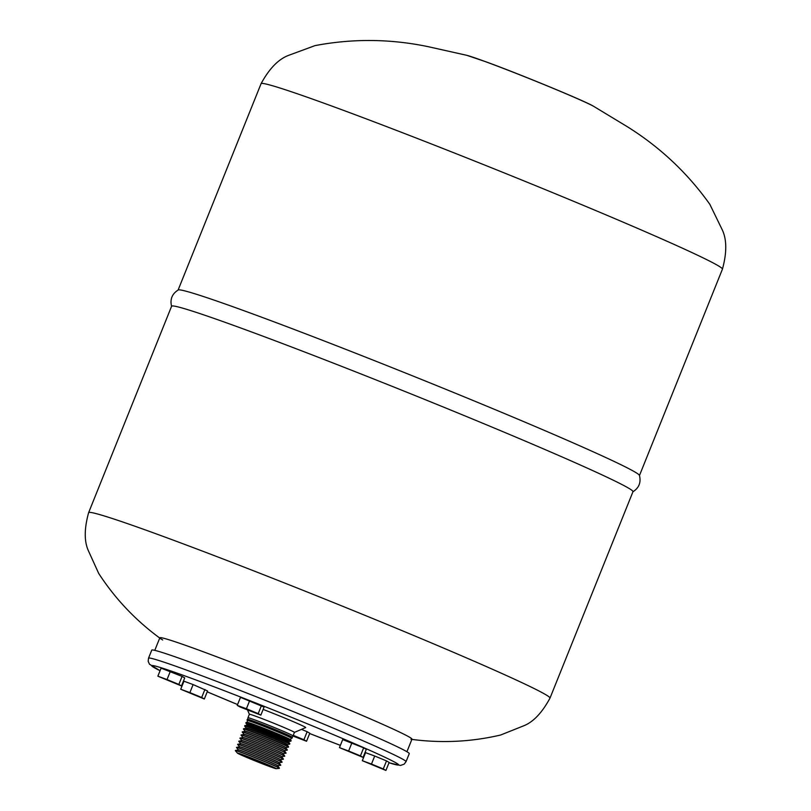 <?xml version="1.0" encoding="UTF-8"?>
<svg xmlns="http://www.w3.org/2000/svg" width="811" height="811" viewBox="0 0 811 811"><rect width="100%" height="100%" fill="white"/><g stroke="black" fill="none" stroke-linecap="round" stroke-linejoin="round"><path stroke-width="1.22" d="M181.482 685.944L184.715 677.905L182.08 676.394L161.105 668.142L157.871 676.192L181.482 685.944L178.846 684.433L182.08 676.394M178.846 684.433L167.036 679.557L170.269 671.518M167.036 679.557L157.871 676.192M204.331 699.001L207.555 690.962L193.119 684.575L183.955 681.199L180.721 689.249L204.331 699.001L201.686 697.49L204.919 689.451M201.686 697.49L189.886 692.614L193.119 684.575M189.886 692.614L180.721 689.249M239.884 706.888L260.848 715.14L264.082 707.101L240.482 697.338L237.248 705.377L239.884 706.888M260.848 715.14L258.212 713.629L261.446 705.59M258.212 713.629L246.412 708.753L249.646 700.714M246.412 708.753L237.248 705.377M339.464 747.63L363.075 757.393L366.308 749.354L363.663 747.843L342.698 739.591L339.464 747.63L348.629 751.006L351.862 742.967M363.075 757.393L360.439 755.882L363.663 747.843M360.439 755.882L348.629 751.006M374.712 756.024L365.548 752.649L362.314 760.688L385.914 770.45L389.148 762.411L386.512 760.9L374.712 756.024L371.479 764.063L362.314 760.688M385.914 770.45L383.279 768.94L386.512 760.9M383.279 768.94L371.479 764.063M292.913 736.033L306.548 741.254L303.912 739.744L307.146 731.704L301.499 729.373M303.912 739.744L293.237 735.334M306.548 741.254L309.782 733.215L307.146 731.704M247.69 719.296L247.963 717.765A24.279 0.77 21.9 0 1 247.963 717.755A24.279 0.77 21.9 0 1 255.333 720.107A24.279 0.77 21.9 0 1 279.734 729.768A24.279 0.77 21.9 0 1 293.024 735.871A24.279 0.77 21.9 0 1 293.024 735.881L294.434 732.374A24.279 0.77 -158.1 0 0 288.564 729.454A24.279 0.77 -158.1 0 0 263.899 719.327A24.279 0.77 -158.1 0 0 249.362 714.258A24.279 0.77 -158.1 0 0 249.372 714.288L247.568 710.061M245.246 731.258L243.442 729.109A24.279 0.77 21.9 0 1 243.422 729.048A24.279 0.77 21.9 0 1 250.792 731.4A24.279 0.77 21.9 0 1 275.193 741.061A24.279 0.77 21.9 0 1 288.483 747.164L288.604 746.86A24.279 0.77 -158.1 0 0 288.594 746.809A24.279 0.77 -158.1 0 0 274.787 740.534A24.279 0.77 -158.1 0 0 250.913 731.096A24.279 0.77 -158.1 0 0 243.584 728.724L246.179 728.268A22.039 0.699 21.9 0 1 252.829 730.427A22.039 0.699 21.9 0 1 274.503 738.993A22.039 0.699 21.9 0 1 287.033 744.691L287.256 744.427A22.12 0.71 -158.1 0 0 275.213 738.882A22.12 0.71 -158.1 0 0 252.92 730.062A22.12 0.71 -158.1 0 0 246.199 727.923L244.658 726.098A24.279 0.77 21.9 0 1 244.628 726.038A24.279 0.77 21.9 0 1 251.998 728.39A24.279 0.77 21.9 0 1 276.409 738.051A24.279 0.77 21.9 0 1 289.699 744.153A24.279 0.77 21.9 0 1 289.639 744.184L287.246 744.447M244.841 725.602L246.696 725.277A22.678 0.72 21.9 0 1 253.539 727.497A22.678 0.72 21.9 0 1 275.841 736.307A22.678 0.72 21.9 0 1 288.726 742.177L289.841 743.687A24.279 0.77 -158.1 0 0 276.044 737.412A24.279 0.77 -158.1 0 0 252.17 727.974A24.279 0.77 -158.1 0 0 244.841 725.602A24.279 0.77 -158.1 0 0 244.8 725.622L244.628 726.038M288.757 742.207L289.355 741.315A22.911 0.73 -158.1 0 0 276.886 735.577A22.911 0.73 -158.1 0 0 253.792 726.443A22.911 0.73 -158.1 0 0 246.838 724.233L246.656 725.287M246.098 722.479L247.213 722.287A23.316 0.74 21.9 0 1 254.249 724.568A23.316 0.74 21.9 0 1 277.169 733.62A23.316 0.74 21.9 0 1 290.429 739.652L291.098 740.565A24.279 0.77 -158.1 0 0 277.301 734.29A24.279 0.77 -158.1 0 0 253.417 724.852A24.279 0.77 -158.1 0 0 246.098 722.479A24.279 0.77 -158.1 0 0 246.047 722.5L245.845 723.027A24.279 0.77 21.9 0 1 253.214 725.379A24.279 0.77 21.9 0 1 277.615 735.04A24.279 0.77 21.9 0 1 290.906 741.142A24.279 0.77 21.9 0 1 290.845 741.173L289.345 741.335M290.906 741.142L291.119 740.615A24.279 0.77 -158.1 0 0 291.098 740.565M290.45 739.683L291.443 738.213A23.691 0.76 -158.1 0 0 278.558 732.272A23.691 0.76 -158.1 0 0 254.674 722.824A23.691 0.76 -158.1 0 0 247.477 720.533L247.173 722.287M247.355 719.357L247.74 719.286A23.955 0.76 21.9 0 1 254.958 721.638A23.955 0.76 21.9 0 1 278.508 730.944A23.955 0.76 21.9 0 1 292.122 737.138L292.355 737.452A24.279 0.77 -158.1 0 0 278.548 731.167A24.279 0.77 -158.1 0 0 254.674 721.729A24.279 0.77 -158.1 0 0 247.355 719.357A24.279 0.77 -158.1 0 0 247.304 719.377L247.051 720.016A24.279 0.77 21.9 0 1 254.421 722.368A24.279 0.77 21.9 0 1 278.832 732.029A24.279 0.77 21.9 0 1 292.112 738.132A24.279 0.77 21.9 0 1 292.061 738.162L291.433 738.223M292.112 738.132L292.376 737.493A24.279 0.77 -158.1 0 0 292.355 737.452M268.705 766.111A19.058 0.608 21.9 0 1 249.555 758.538A19.058 0.608 21.9 0 1 239.123 753.743A19.058 0.608 21.9 0 1 244.912 755.588A19.058 0.608 21.9 0 1 264.062 763.171A19.058 0.608 21.9 0 1 274.493 767.956A19.058 0.608 21.9 0 1 268.705 766.111M288.483 747.164A24.279 0.77 21.9 0 1 288.422 747.195L285.634 747.499A21.765 0.689 21.9 0 0 273.743 742.004A21.765 0.689 21.9 0 0 251.856 733.347A21.765 0.689 21.9 0 0 245.257 731.238L245.216 731.34A21.765 0.689 21.9 0 1 251.815 733.468A21.765 0.689 21.9 0 1 273.206 741.923A21.765 0.689 21.9 0 1 285.584 747.549L287.337 749.932A24.279 0.77 -158.1 0 0 273.53 743.657A24.279 0.77 -158.1 0 0 249.656 734.219A24.279 0.77 -158.1 0 0 242.337 731.846A24.279 0.77 -158.1 0 0 242.286 731.867L242.205 732.059A24.279 0.77 21.9 0 1 249.575 734.411A24.279 0.77 21.9 0 1 273.986 744.072A24.279 0.77 21.9 0 1 287.276 750.175A24.279 0.77 21.9 0 1 287.216 750.205L284.306 750.52M243.736 755.071A20.934 0.669 21.9 0 1 265.298 763.617A20.934 0.669 21.9 0 1 276.186 768.686A20.934 0.669 21.9 0 1 269.881 766.638A20.934 0.669 21.9 0 1 249.372 758.528A20.934 0.669 21.9 0 1 237.41 753.095A20.934 0.669 21.9 0 1 243.736 755.071M237.41 753.095L235.372 750.662A23.732 0.76 21.9 0 1 235.352 750.611A23.732 0.76 21.9 0 1 242.55 752.902A23.732 0.76 21.9 0 1 266.413 762.35A23.732 0.76 21.9 0 1 279.389 768.311A23.732 0.76 21.9 0 1 279.339 768.341L276.186 768.686M235.352 750.611L235.393 750.489A23.742 0.76 21.9 0 1 235.433 750.469A23.742 0.76 21.9 0 1 242.59 752.79A23.742 0.76 21.9 0 1 265.927 762.005A23.742 0.76 21.9 0 1 279.43 768.149A23.742 0.76 21.9 0 1 279.44 768.199L279.389 768.311M235.433 750.469L238.434 749.942A21.147 0.679 21.9 0 1 244.81 752.01A21.147 0.679 21.9 0 1 265.602 760.231A21.147 0.679 21.9 0 1 277.615 765.696L279.43 768.149M238.404 749.952L238.444 749.851A21.147 0.679 21.9 0 1 244.861 751.898A21.147 0.679 21.9 0 1 266.12 760.312A21.147 0.679 21.9 0 1 277.686 765.625L280.657 765.31A23.833 0.76 21.9 0 0 280.718 765.29L280.768 765.178A23.843 0.76 21.9 0 0 280.748 765.128A23.843 0.76 21.9 0 0 267.204 758.954A23.843 0.76 21.9 0 0 243.756 749.699A23.843 0.76 21.9 0 0 236.569 747.367A23.843 0.76 21.9 0 0 236.528 747.387L236.488 747.509A23.833 0.76 21.9 0 1 243.716 749.81A23.833 0.76 21.9 0 1 267.681 759.299A23.833 0.76 21.9 0 1 280.718 765.29M278.964 762.695L279.014 762.604A21.248 0.679 21.9 0 0 267.397 757.261A21.248 0.679 21.9 0 0 246.027 748.806A21.248 0.679 21.9 0 0 239.58 746.749L239.539 746.85A21.248 0.679 21.9 0 1 245.976 748.918A21.248 0.679 21.9 0 1 266.87 757.18A21.248 0.679 21.9 0 1 278.943 762.675L280.748 765.128M239.569 746.769L237.643 744.468A23.945 0.76 21.9 0 1 237.623 744.407A23.945 0.76 21.9 0 1 244.881 746.728A23.945 0.76 21.9 0 1 268.958 756.247A23.945 0.76 21.9 0 1 282.046 762.269A23.945 0.76 21.9 0 1 281.985 762.289L279.004 762.614M237.623 744.407L237.664 744.285A23.945 0.76 21.9 0 1 237.704 744.265A23.945 0.76 21.9 0 1 244.932 746.607A23.945 0.76 21.9 0 1 268.471 755.913A23.945 0.76 21.9 0 1 282.076 762.097A23.945 0.76 21.9 0 1 282.096 762.147L282.046 762.269M237.704 744.265L240.705 743.738A21.35 0.679 21.9 0 1 247.142 745.836A21.35 0.679 21.9 0 1 268.137 754.129A21.35 0.679 21.9 0 1 280.271 759.643L282.076 762.097M240.674 743.748L240.715 743.646A21.35 0.679 21.9 0 1 247.193 745.714A21.35 0.679 21.9 0 1 268.664 754.21A21.35 0.679 21.9 0 1 280.332 759.572L280.292 759.674M240.705 743.667L238.779 741.366A24.046 0.77 21.9 0 1 238.758 741.305A24.046 0.77 21.9 0 1 246.047 743.636A24.046 0.77 21.9 0 1 270.225 753.196A24.046 0.77 21.9 0 1 283.374 759.238A24.046 0.77 21.9 0 1 283.313 759.268L280.332 759.593M238.758 741.305L238.799 741.183A24.046 0.77 21.9 0 1 238.839 741.163A24.046 0.77 21.9 0 1 246.098 743.515A24.046 0.77 21.9 0 1 269.739 752.861A24.046 0.77 21.9 0 1 283.404 759.076A24.046 0.77 21.9 0 1 283.424 759.126L283.374 759.238M281.62 756.653L281.66 756.551A21.461 0.689 21.9 0 0 269.931 751.158A21.461 0.689 21.9 0 0 248.359 742.623A21.461 0.689 21.9 0 0 241.85 740.544L241.81 740.646A21.451 0.689 21.9 0 1 248.318 742.744A21.451 0.689 21.9 0 1 269.404 751.077A21.451 0.689 21.9 0 1 281.599 756.622L283.404 759.076M241.84 740.565L239.914 738.263A24.148 0.77 21.9 0 1 239.894 738.203A24.148 0.77 21.9 0 1 247.213 740.544A24.148 0.77 21.9 0 1 271.492 750.145A24.148 0.77 21.9 0 1 284.702 756.217A24.148 0.77 21.9 0 1 284.641 756.247L281.66 756.572M284.732 756.055L282.927 753.601A21.552 0.689 21.9 0 0 270.671 748.026A21.552 0.689 21.9 0 0 249.484 739.652A21.552 0.689 21.9 0 0 242.976 737.544L239.975 738.061A24.148 0.77 21.9 0 1 239.975 738.061A24.148 0.77 21.9 0 1 247.264 740.423A24.148 0.77 21.9 0 1 271.006 749.81A24.148 0.77 21.9 0 1 284.732 756.055A24.148 0.77 21.9 0 1 284.752 756.105L284.702 756.217M242.945 737.544L242.986 737.442A21.562 0.689 21.9 0 1 249.524 739.531A21.562 0.689 21.9 0 1 271.198 748.107A21.562 0.689 21.9 0 1 282.988 753.531L282.948 753.622M242.976 737.463L241.049 735.161A24.249 0.77 21.9 0 1 241.029 735.101A24.249 0.77 21.9 0 1 248.379 737.452A24.249 0.77 21.9 0 1 272.77 747.093A24.249 0.77 21.9 0 1 286.019 753.196A24.249 0.77 21.9 0 1 285.969 753.216L282.978 753.551M241.029 735.101L241.07 734.989A24.249 0.77 21.9 0 1 241.11 734.959A24.249 0.77 21.9 0 1 248.43 737.331A24.249 0.77 21.9 0 1 272.273 746.759A24.249 0.77 21.9 0 1 286.06 753.024A24.249 0.77 21.9 0 1 286.07 753.074L286.019 753.196M241.11 734.959L244.111 734.442A21.664 0.689 21.9 0 1 250.65 736.56A21.664 0.689 21.9 0 1 271.938 744.974A21.664 0.689 21.9 0 1 284.255 750.57L286.06 753.024M244.081 734.442L244.121 734.34A21.664 0.689 21.9 0 1 250.69 736.439A21.664 0.689 21.9 0 1 272.476 745.056A21.664 0.689 21.9 0 1 284.316 750.499L284.276 750.601M244.111 734.36L242.236 732.12A24.279 0.77 21.9 0 1 242.205 732.059M238.434 749.871L236.508 747.56A23.833 0.76 21.9 0 1 236.488 747.509M247.477 720.553L247.071 720.077A24.279 0.77 21.9 0 1 247.051 720.016M246.838 724.253L245.865 723.088A24.279 0.77 21.9 0 1 245.845 723.027M409.271 753.632A138.762 4.43 -158.1 0 0 333.341 718.728A138.762 4.43 -158.1 0 0 193.87 663.55A138.762 4.43 -158.1 0 0 151.769 650.108L148.535 658.157A138.762 4.43 21.9 0 1 190.636 671.599A138.762 4.43 21.9 0 1 372.533 744.944A138.762 4.43 21.9 0 1 406.037 761.671L409.271 753.632M549.99 698.129L632.975 491.689A248.622 7.928 21.9 0 0 572.941 461.723A248.622 7.928 21.9 0 0 247.051 330.3A248.622 7.928 21.9 0 0 171.608 306.223L88.622 512.664A248.622 7.928 -158.1 0 1 164.065 536.74A248.622 7.928 -158.1 0 1 413.955 635.601A248.622 7.928 -158.1 0 1 549.99 698.129C542.113 712.676 533.435 721.871 523.967 725.703L500.661 735.009C471.13 741.933 441.235 743.352 410.974 739.277A135.873 4.339 -158.1 0 0 411.978 739.145A135.873 4.339 -158.1 0 0 379.173 722.773A135.873 4.339 -158.1 0 0 241.181 666.135A135.873 4.339 -158.1 0 0 159.838 637.791A135.873 4.339 -158.1 0 0 160.466 638.571A135.873 4.339 -158.1 0 0 162.697 639.98M406.929 751.716L411.978 739.145A135.873 4.339 -158.1 0 0 379.173 722.773A135.873 4.339 -158.1 0 0 201.067 650.949A135.873 4.339 -158.1 0 0 159.838 637.791L154.779 650.361M171.608 306.426C169.844 299.36 172.054 293.876 178.207 289.993A248.622 7.928 21.9 0 1 253.519 314.212A248.622 7.928 21.9 0 1 579.409 445.644A248.622 7.928 21.9 0 1 639.443 475.398C641.197 482.474 638.997 487.948 632.833 491.841M294.413 732.394A24.279 0.77 -158.1 0 0 294.434 732.374L305.686 727.589A32.957 1.054 -158.1 0 0 297.749 723.594A32.957 1.054 -158.1 0 0 263.149 709.422M389.006 762.766A132.984 4.237 -158.1 0 0 366.41 748.847A132.984 4.237 -158.1 0 0 210.221 685.325A132.984 4.237 -158.1 0 0 160.071 670.727L149.477 664.209L148.18 661.32L148.535 658.157M207.21 691.824A132.984 4.237 -158.1 0 0 237.582 704.556L207.21 691.824M309.65 733.529A132.984 4.237 -158.1 0 0 340.377 745.36L309.65 733.529M639.473 475.52L722.429 269.171A248.622 7.928 -158.1 0 0 586.394 206.643A248.622 7.928 -158.1 0 0 336.504 107.782A248.622 7.928 -158.1 0 0 261.061 83.705C269.161 68.793 278.234 59.385 288.27 55.483L315.013 45.619C352.582 38.472 390.243 38.806 427.985 46.632L466.893 55.341A70.476 2.251 -158.1 0 1 485.982 61.849A70.476 2.251 -158.1 0 1 593.49 106.231C585.349 101.213 521.372 74.734 486.6 62.031L466.893 55.341M292.153 737.169L293.024 735.881M287.033 744.691L288.594 746.809M241.84 740.636L238.839 741.163M239.569 746.84L236.569 747.367M245.246 731.34L242.337 731.846M249.362 714.258L247.963 717.755M389.006 762.786L400.462 765.452L404.121 764.185L406.037 761.671M88.622 512.664C84.232 528.61 84.131 541.241 88.318 550.578L98.689 573.418C115.213 598.853 135.802 620.567 160.466 638.571M722.429 269.171C726.899 252.799 726.869 239.732 722.327 229.969L709.848 204.342C687.677 173.169 660.255 147.359 627.602 126.881L593.49 106.231M261.061 83.705L178.106 290.054"/></g></svg>
